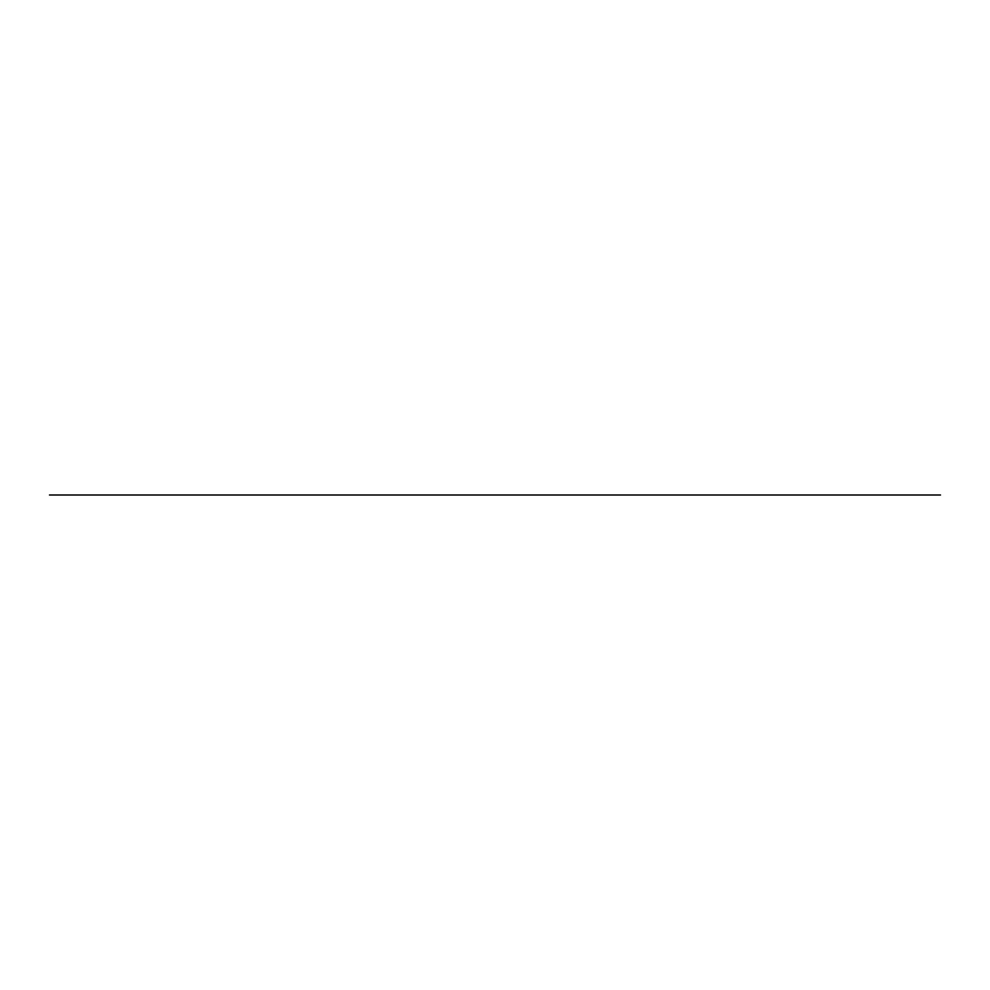 <?xml version="1.0" encoding="UTF-8"?>
<svg xmlns="http://www.w3.org/2000/svg" width="990" height="990" viewBox="0 0 990 990"><rect width="100%" height="100%" fill="white"/><g stroke="black" fill="none" stroke-linecap="round" stroke-linejoin="round"><path stroke-width="1.49" d="M49.5 495L940.5 495"/></g></svg>
